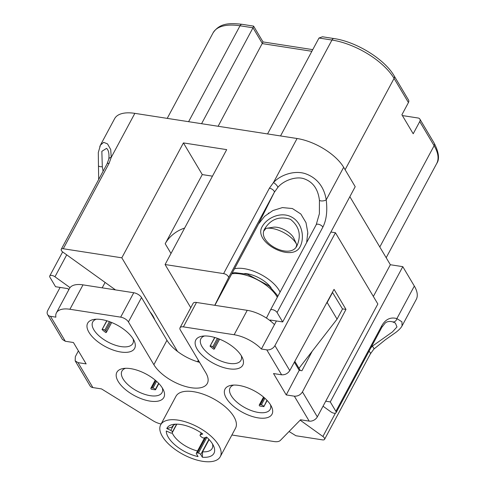 <?xml version="1.0" encoding="UTF-8"?>
<svg xmlns="http://www.w3.org/2000/svg" width="486" height="486" viewBox="0 0 486 486"><rect width="100%" height="100%" fill="white"/><g stroke="black" fill="none" stroke-linecap="round" stroke-linejoin="round"><path stroke-width="0.73" d="M266.371 228.329L273.26 227.235A13.644 6.282 28.2 0 1 293.362 237.381A13.644 6.282 28.2 0 1 293.83 238.262L296.733 244.61A20.145 9.27 -151.8 0 0 296.041 243.304A20.145 9.27 -151.8 0 0 266.371 228.329A20.145 9.27 -151.8 0 0 265.933 228.402L263.843 231.002M262.209 226.567C267.349 217.315 281.248 211.422 291.527 217.011C301.94 222.321 304.983 237.211 300.148 246.621C292.262 263.048 252.611 242.113 262.209 226.567M264.827 228.614L264.639 228.991C256.256 242.49 290.956 260.806 297.201 245.23C301.417 234.878 299.145 226.233 290.397 219.283C279.511 215.924 270.988 219.034 264.827 228.614M268.776 212.983L268.588 213.342A29.239 13.456 -151.8 0 0 268.266 213.348M280.076 292.122A29.239 13.456 -151.8 0 0 259.986 274.019A29.239 13.456 -151.8 0 0 234.465 268.819M307.802 233.711L307.656 233.979A29.239 13.456 28.2 0 1 307.796 234.179M296.096 247.07L296.77 244.689A20.145 9.27 -151.8 0 0 296.733 244.61M244.658 273.533A20.795 9.568 28.2 0 1 271.091 287.706M294.346 396.181C297.778 396.357 300.482 394.93 302.456 391.898L317.322 416.873A6.5 4.581 149.2 0 1 309.187 421.119L294.346 396.181L286.236 394.924L299.212 370.332L301.915 370.751L312.212 351.238M276.419 320.967L261.377 349.021L266.784 349.865A6.5 4.581 -30.8 0 0 274.918 345.619L335.443 232.745L377.847 303.999L317.322 416.873M330.893 232.035L335.443 232.745M309.187 421.119L300.536 419.776L280.349 440.413A12.994 5.984 -151.8 0 1 274.08 441.549L231.889 435.006M342.46 308.871L345.977 309.412L302.456 391.898M345.977 309.412L334.046 289.358L289.784 370.593C287.779 373.588 285.063 374.985 281.625 374.803L266.784 349.865M286.236 394.924L273.515 373.546L281.625 374.803M47.61 314.551A6.5 4.581 -30.8 0 0 50.471 316.313L65.312 341.257L62.457 339.501L47.61 314.551A6.5 4.581 -30.8 0 1 47.792 310.39L60.106 287.42M50.471 316.313L55.878 317.151A25.995 11.962 -151.8 0 1 56.431 312.82L69.516 288.417A25.995 11.962 28.2 0 1 70.039 287.621A25.995 11.962 28.2 0 1 83.003 284.863L133.753 292.736A6.5 2.989 28.2 0 1 141.517 297.529L128.432 321.939A6.5 2.989 -151.8 0 0 120.668 317.139L133.753 292.736M65.312 341.257L73.422 342.515L86.144 363.893L78.033 362.635L92.875 387.573A6.5 4.581 149.2 0 1 90.013 385.811L75.172 360.861L78.033 362.635M75.172 360.861L75.33 356.669L78.392 350.862M161.103 424.011A12.994 5.984 -151.8 0 1 152.877 420.645L101.525 388.915L92.875 387.573M386.182 257.726L436.671 163.569A51.984 23.923 -151.8 0 0 434.12 145.715L419.746 121.567A3.9 2.752 -30.8 0 0 419.855 119.07A3.9 2.752 -30.8 0 0 418.142 118.013L402.372 115.565M201.581 123.699L253.006 27.793L240.029 25.776L188.604 121.688M242.04 24.3A3.9 2.102 98.8 0 0 240.029 25.776A51.984 23.923 -151.8 0 0 213.062 32.884C219.702 23.036 229.222 22.909 242.04 24.3L253.607 26.129L263.035 41.96L218.117 126.269M267.555 133.936L318.986 38.023L322.467 36.772L333.973 38.558A3.9 2.102 -81.2 0 0 331.962 40.034L318.986 38.023M419.746 121.567L413.203 133.765L401.898 114.769L408.44 102.564L394.073 78.416L345.109 169.729M280.537 135.946L331.962 40.034A51.984 23.923 -151.8 0 1 394.073 78.416A3.9 2.752 -30.8 0 0 394.176 75.919L408.55 100.067A3.9 2.752 149.2 0 1 408.44 102.564M253.607 26.129L253.006 27.793L262.428 43.625L311.866 51.291M323.038 406.211L330.875 411.849A3.9 1.792 -151.8 0 0 336.075 412.675L381.875 327.254L385.222 323.038C385.526 322.771 387.755 320.62 392.481 321.817L392.481 321.817A3.9 3.274 -72.7 0 0 392.481 321.817A3.9 3.274 -72.7 0 0 396.886 318.597L401.946 321.829L402.05 325.93L416.247 299.455A38.989 17.946 -151.8 0 0 414.333 286.06L402.791 266.662L390.355 264.736L349.853 196.678M196.484 302.462L183.398 326.871A6.5 2.989 -151.8 0 0 180.027 327.758L193.112 303.349A6.5 2.989 28.2 0 1 196.484 302.462L214.751 305.299L228.463 277.804A3.9 1.792 -151.8 0 0 227.278 275.368A3.9 1.792 -151.8 0 0 223.603 273.612L269.402 188.191L273.46 182.566C280.726 174.559 295.488 169.808 306.32 174.043C317.723 178.398 324.302 187.778 326.215 199.837C327.552 211.009 326.44 220.097 322.88 227.096L277.075 312.516A3.9 1.792 -151.8 0 0 273.533 309.922A3.9 1.792 -151.8 0 0 270.398 310.165A3.9 1.792 -151.8 0 0 270.386 310.19L266.45 318.081A25.995 11.962 28.2 0 1 271.176 321.568L270.246 320.013L282.688 321.939L355.205 186.697L343.663 167.299A38.989 17.946 -151.8 0 0 297.08 138.51L134.847 113.353A38.989 17.946 -151.8 0 0 114.617 118.681L100.42 145.156L103.664 142.337L107.534 143.892L110.723 149.579L111.221 157.403A3.9 2.345 -169.3 0 0 108.803 159.056A3.9 2.345 -169.3 0 0 108.803 159.062C109.35 153.764 108.609 150.198 106.58 148.364L101.847 151.322L102.309 166.686L103.087 171.279M212.461 176.163L202.273 174.583L183.429 142.914L226.689 149.627L165.076 264.536L190.773 307.717M155.812 380.641L151.924 387.895A1.95 0.899 -151.8 0 0 150.903 388.156A1.95 0.899 -151.8 0 0 150.994 388.818L151.17 389.128A22.745 10.467 -151.8 0 0 155.508 389.815L155.332 389.511A1.95 0.899 -151.8 0 0 153.005 388.065L156.607 381.346M151.924 387.895L153.005 388.065M158.867 383.557L155.508 389.815M264.913 398.253L261.365 404.868L260.283 404.704L264.123 397.548M260.283 404.704A1.95 0.899 28.2 0 0 259.281 404.972A1.95 0.899 28.2 0 0 259.384 405.646L259.567 405.956A22.745 10.467 28.2 0 0 263.88 406.606L266.942 400.245M261.365 404.868A1.95 0.899 28.2 0 1 263.698 406.302M125.564 368.297A22.745 10.467 -151.8 0 0 121.95 371.079A22.745 10.467 -151.8 0 0 123.067 378.892A22.745 10.467 -151.8 0 0 143.734 394.006A22.745 10.467 -151.8 0 0 162.038 392.573A22.745 10.467 -151.8 0 0 162.348 388.022M263.88 406.606L267.166 400.482M233.723 385.07A22.745 10.467 -151.8 0 0 230.103 387.852A22.745 10.467 -151.8 0 0 231.221 395.665A22.745 10.467 -151.8 0 0 251.888 410.779A22.745 10.467 -151.8 0 0 270.192 409.346A22.745 10.467 -151.8 0 0 270.508 404.795M175.683 424.157A22.745 10.467 -151.8 0 0 172.068 426.939A22.745 10.467 -151.8 0 0 171.971 427.133L166.795 428.561A26.645 12.259 28.2 0 1 173.399 424.369A26.645 12.259 28.2 0 1 202.759 433.992L200.39 434.861A1.95 0.899 -151.8 0 0 200.104 435.092A1.95 0.899 -151.8 0 0 200.779 436.398L201.733 437.163A1.95 0.899 -151.8 0 0 204.205 437.935L206.568 437.066A26.645 12.259 28.2 0 1 213.561 445.905A26.645 12.259 28.2 0 1 202.376 457.235L200.754 454.538A1.95 0.899 -151.8 0 0 198.422 453.104L197.34 452.946A1.95 0.899 -151.8 0 0 196.338 453.213A1.95 0.899 -151.8 0 0 196.441 453.888L198.063 456.585A26.645 12.259 28.2 0 1 166.291 430.979L170.282 432.807A1.95 0.899 -151.8 0 0 172.19 432.826A22.745 10.467 -151.8 0 0 197.541 450.972M176.843 424.15L172.19 432.826A1.95 0.899 -151.8 0 0 172.232 432.71L172.354 432.103A1.95 0.899 -151.8 0 0 170.786 430.389L166.795 428.561M202.376 457.235L202.571 451.792A22.745 10.467 -151.8 0 0 212.157 448.432A22.745 10.467 -151.8 0 0 212.473 443.882M162.354 436.373A33.789 15.552 -151.8 0 0 193.064 458.839A33.789 15.552 -151.8 0 0 220.255 456.706A33.789 15.552 -151.8 0 0 197.826 427.03A33.789 15.552 -151.8 0 0 160.696 424.77A33.789 15.552 -151.8 0 0 162.354 436.373M118.183 381.437A26.645 12.259 28.2 0 1 123.28 368.51A26.645 12.259 28.2 0 1 163.442 390.039A26.645 12.259 28.2 0 1 148.807 400.895A26.645 12.259 28.2 0 1 118.183 381.437M96.356 319.205A22.745 10.467 -151.8 0 0 92.735 321.987A22.745 10.467 -151.8 0 0 93.853 329.8A22.745 10.467 -151.8 0 0 114.52 344.92A22.745 10.467 -151.8 0 0 132.824 343.481A22.745 10.467 -151.8 0 0 133.14 338.93M88.974 332.345A26.645 12.259 28.2 0 1 94.071 319.417A26.645 12.259 28.2 0 1 134.227 340.953A26.645 12.259 28.2 0 1 119.592 351.809A26.645 12.259 28.2 0 1 88.974 332.345M226.342 398.21A26.645 12.259 28.2 0 1 231.439 385.283A26.645 12.259 28.2 0 1 271.595 406.812A26.645 12.259 28.2 0 1 256.96 417.668A26.645 12.259 28.2 0 1 226.342 398.21M220.255 456.706L235.522 428.233A33.789 15.552 -151.8 0 0 213.093 398.563A33.789 15.552 -151.8 0 0 175.962 396.297L160.696 424.77M204.509 335.984A22.745 10.467 -151.8 0 0 200.894 338.76A22.745 10.467 -151.8 0 0 202.012 346.573A22.745 10.467 -151.8 0 0 222.679 361.693A22.745 10.467 -151.8 0 0 240.983 360.26A22.745 10.467 -151.8 0 0 241.585 357.781A22.745 10.467 -151.8 0 0 241.299 355.703M197.128 349.124A26.645 12.259 28.2 0 1 202.225 336.19A26.645 12.259 28.2 0 1 242.386 357.726A26.645 12.259 28.2 0 1 227.752 368.582A26.645 12.259 28.2 0 1 197.128 349.124M199.594 362.343A31.189 14.355 28.2 0 1 177.536 351.463A31.189 14.355 28.2 0 1 166.959 340.285L141.517 297.529M180.027 327.758A6.5 2.989 -151.8 0 0 180.342 329.988L205.785 372.744A31.189 14.355 28.2 0 1 207.315 383.46A31.189 14.355 28.2 0 1 182.22 385.428A31.189 14.355 28.2 0 1 153.874 364.694L128.432 321.939M83.003 284.863L69.917 309.272L120.668 317.139M183.398 326.871L234.143 334.739L247.234 310.335A25.995 11.962 28.2 0 1 266.45 318.081M214.751 305.299L247.234 310.335M172.172 426.751L171.971 427.133M209.126 439.569L202.571 451.792M106.95 320.815L102.06 329.538A22.745 10.467 28.2 0 0 105.869 332.606L106.136 332.509A1.95 0.899 28.2 0 0 106.428 332.278L111.671 322.491M110.541 322.042L105.754 330.972A1.95 0.899 28.2 0 1 106.428 332.278M105.754 330.972L104.8 330.207L109.405 321.623M102.327 329.435A1.95 0.899 28.2 0 1 104.8 330.207M217.345 338.317L212.783 346.834L213.725 347.605A1.95 0.899 -151.8 0 1 214.387 348.899A1.95 0.899 -151.8 0 1 214.083 349.13L213.81 349.227A22.745 10.467 -151.8 0 1 210.031 346.141L214.879 337.521M212.783 346.834A1.95 0.899 -151.8 0 0 210.304 346.05M69.917 309.272A25.995 11.962 -151.8 0 0 56.431 312.82M294.364 362.185L299.212 370.332M271.176 321.568A25.995 11.962 28.2 0 1 274.462 324.618M277.075 312.516L282.688 321.939M297.08 138.51L273.46 182.566A3.9 1.075 42.7 0 1 276.528 185.099A3.9 1.075 42.7 0 1 277.81 187.462L274.262 192.389L258.503 223.991L214.897 305.317M223.603 273.612L165.076 264.536M149.937 311.684A34.439 15.85 28.2 0 1 154.068 318.057A34.439 15.85 28.2 0 1 154.767 319.8M177.536 351.463L121.816 257.823L63.283 248.747A3.9 1.792 -151.8 0 0 61.26 249.282A3.9 1.792 -151.8 0 0 62.937 252.137L115.48 289.899M153.406 317.51A30.539 14.058 -151.8 0 0 153.035 316.064M68.733 289.881L67.997 288.648L55.556 286.716L49.949 277.287A3.9 1.792 -151.8 0 1 49.754 275.951L62.645 251.912M66.716 254.846L54.954 276.777L70.039 287.621M54.954 276.777A3.9 1.792 -151.8 0 0 49.754 275.951M289.061 431.507L295.925 435.748L322.546 439.879A3.9 1.792 -151.8 0 0 324.569 439.344A3.9 1.792 -151.8 0 0 322.892 436.489L335.395 413.173M300.166 420.153L322.892 436.489M336.075 412.675A3.9 1.792 -151.8 0 0 335.881 411.338L381.686 325.918C385.447 319.253 390.513 316.811 396.886 318.597L414.333 286.06M402.791 266.662L330.273 401.91L335.881 411.338M330.273 401.91L325.723 401.205M300.293 370.502L294.832 361.329M261.377 349.021A25.995 11.962 -151.8 0 0 234.143 334.739M210.031 346.141L214.684 337.46M106.762 320.76L102.06 329.538M370.8 347.909L372.288 346.232A3.9 1.075 42.7 0 1 373.856 349.106L370.368 353.93L324.569 439.344M202.273 174.583L165.197 243.735A25.995 18.334 149.2 0 1 184.637 228.055M332.624 292.347L327.175 302.517L337.065 319.144L342.521 308.975L332.43 292.317M372.288 346.232L392.439 331.92L396.983 326.938L395.373 323.05L392.481 321.817M402.037 325.954L401.357 327.005M100.402 145.253L98.3 152.549L98.464 165.617A3.9 1.561 -7.4 0 0 102.309 166.686M99.776 146.596L100.42 145.156M326.173 303.805L327.175 302.517M337.065 319.144L298.987 368.309M390.355 264.736L373.351 296.448M343.663 167.299L326.215 199.837A3.9 1.561 172.6 0 1 322.674 200.931A3.9 1.561 172.6 0 1 319.442 200.36C318.105 189.224 313.075 182.062 304.358 178.884C296.472 175.829 283.393 180.44 277.81 187.462M258.503 223.991L264.621 216.319L272.865 210.56L282.409 207.589L292.396 208.537L300.834 214.01L305.998 222.643L307.784 232.496L306.654 242.55M322.88 227.096A3.9 1.792 -151.8 0 0 319.332 224.502A3.9 1.792 -151.8 0 0 316.198 224.751L319.387 213.719L319.442 200.36M121.816 257.823L183.429 142.914M197.516 361.748L198.337 360.223M274.918 345.619L289.784 370.593M379.803 247.01L434.12 145.715A3.9 2.752 -30.8 0 0 434.223 143.218L419.855 119.07M158.649 383.326L155.332 389.511M176.625 424.144L172.354 432.103M176.819 424.15L172.232 432.71M205.681 437.394L197.34 452.946M206.872 437.339L198.422 453.104M166.959 340.285L153.874 364.694M173.538 425.25L170.786 430.389M201.374 433.02L200.39 434.861M208.907 439.332L200.754 454.538M213.725 347.605L218.481 338.736M277.318 297.262A30.539 14.058 -151.8 0 0 276.886 296.509A30.539 14.058 -151.8 0 0 231.786 273.818M368.989 351.293A3.9 1.792 28.2 0 1 370.368 353.93M134.847 113.353L111.221 157.403L109.089 163.326A3.9 1.792 -151.8 0 0 107.066 163.861L61.26 249.282M269.402 188.191A3.9 1.792 28.2 0 1 273.083 189.947A3.9 1.792 28.2 0 1 274.262 192.389L228.463 277.804M165.197 243.735L170.999 253.485M381.875 327.254A3.9 1.792 -151.8 0 0 381.686 325.918M270.41 310.147L316.186 224.769A3.9 1.792 -151.8 0 1 316.198 224.751L270.398 310.165M109.089 163.326L63.283 248.747M436.671 163.569C439.745 159.286 438.931 152.501 434.223 143.218M167.22 118.371L213.062 32.884M394.176 75.919C384.693 59.213 356.299 41.705 333.973 38.558M263.011 41.924L312.753 49.639M198.081 361.918L198.683 360.8M150.903 388.156L155.204 380.131M259.281 404.972L263.534 397.044M196.338 453.213L204.612 437.783M200.104 435.092L201.259 432.941M232.223 273.004L234.884 272.634L247.495 274.274L269.141 285.95L276.959 294.844L277.792 296.375M105.098 282.439L102.2 287.84M214.387 348.899L219.599 339.173M108.803 159.056L107.066 163.861M402.007 325.954C401.132 327.728 399.103 329.86 395.908 332.363L385.349 339.781L373.856 349.106M98.464 165.617L98.682 179.492M316.459 224.24L316.198 224.751"/></g></svg>

